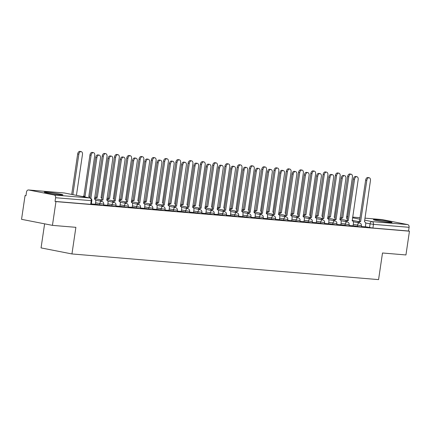 <?xml version="1.0" encoding="UTF-8"?>
<svg xmlns="http://www.w3.org/2000/svg" width="431" height="431" viewBox="0 0 431 431"><rect width="100%" height="100%" fill="white"/><g stroke="black" fill="none" stroke-linecap="round" stroke-linejoin="round"><path stroke-width="0.65" d="M353.075 225.704L361.237 227.008L361.431 225.693L353.269 224.389M340.802 224.675L348.965 225.979L349.158 224.67L340.996 223.36M328.53 223.646L336.692 224.955L336.886 223.641L328.724 222.331M316.262 222.622L324.424 223.926L324.618 222.611L316.456 221.308M303.99 221.593L312.152 222.897L312.346 221.588L304.184 220.279M291.717 220.564L299.879 221.873L300.073 220.559L291.911 219.25M279.45 219.541L287.612 220.844L287.806 219.53L279.644 218.226M267.177 218.512L275.339 219.815L275.533 218.506L267.371 217.197M254.904 217.483L263.066 218.792L263.26 217.477L255.098 216.168M242.637 216.459L250.799 217.763L250.993 216.448L242.831 215.144M230.364 215.43L238.526 216.734L238.72 215.425L230.558 214.115M218.091 214.401L226.253 215.71L226.447 214.396L218.285 213.086M205.824 213.377L213.986 214.681L214.18 213.367L206.018 212.063M193.551 212.348L201.713 213.652L201.907 212.343L193.745 211.034M181.279 211.319L189.441 212.628L189.635 211.314L181.473 210.005M169.011 210.296L177.173 211.599L177.367 210.285L169.205 208.981M156.739 209.267L164.901 210.57L165.095 209.261L156.932 207.952M144.466 208.238L152.628 209.547L152.822 208.232L144.66 206.923M132.198 207.214L140.361 208.518L140.554 207.203L132.392 205.899M119.926 206.185L128.088 207.489L128.282 206.18L120.12 204.87M107.653 205.156L115.815 206.465L116.009 205.151L107.847 203.841M95.386 204.132L103.548 205.436L103.742 204.122L95.58 202.818M46.57 192.134A9.428 0.512 8.4 0 0 44.269 192.134A9.428 0.512 8.4 0 0 50.287 193.508A9.428 0.512 8.4 0 0 60.62 194.887A9.428 0.512 8.4 0 0 62.926 194.887A9.428 0.512 8.4 0 0 56.908 193.514A9.428 0.512 8.4 0 0 46.57 192.134M375.687 219.686A9.428 0.512 8.4 0 0 373.381 219.686A9.428 0.512 8.4 0 0 379.399 221.055A9.428 0.512 8.4 0 0 389.737 222.434A9.428 0.512 8.4 0 0 392.038 222.439A9.428 0.512 8.4 0 0 386.02 221.065A9.428 0.512 8.4 0 0 375.687 219.686M25.973 195.631L25.057 195.555L25.957 195.733L26.506 192.032A2.419 1.832 -85.2 0 1 28.511 189.974A2.419 1.832 -85.2 0 1 28.662 189.996L54.15 194.984L89.783 197.964L64.294 192.98L28.662 189.996M44.614 223.829L41.058 247.906L71.95 253.951L75.883 227.326L52.442 225.365L55.955 201.6L409.45 231.194L405.943 254.953L382.502 252.992L378.569 279.617L71.95 253.951M52.442 225.365L21.55 219.32L25.057 195.555M381.855 219.562A2.419 1.832 94.8 0 1 382.006 219.568A2.419 1.832 94.8 0 1 382.157 219.589L407.645 224.578A2.419 1.832 94.8 0 1 409.094 227.315L408.55 231.016L372.917 228.037L365.343 226.728M408.55 231.016L409.45 231.194M55.049 201.428L91.275 204.407L91.819 200.706L55.599 197.721L55.049 201.428L55.955 201.6M55.599 197.721A2.419 1.832 -85.2 0 0 54.15 194.984M91.345 203.917L95.37 204.24M103.618 204.946L107.637 205.269M115.891 205.975L119.91 206.298M128.158 206.999L132.182 207.322M140.431 208.028L144.579 208.378L144.821 205.846A2.419 1.573 101.1 0 0 143.712 203.34A2.419 1.573 101.1 0 0 143.598 203.33L149.562 162.126A2.78 1.81 101.1 0 0 148.291 159.244A2.78 1.81 101.1 0 0 145.947 161.819L139.746 203.006A2.419 1.573 101.1 0 0 138.071 204.369M152.703 209.057L156.852 209.401L157.094 206.875A2.419 1.573 101.1 0 0 155.984 204.369A2.419 1.573 101.1 0 0 155.871 204.353L161.835 163.15A2.78 1.81 101.1 0 0 160.558 160.273A2.78 1.81 101.1 0 0 158.22 162.848L152.019 204.03A2.419 1.573 101.1 0 0 150.338 205.398M164.971 210.08L168.995 210.403M177.243 211.109L181.262 211.432M189.516 212.138L193.535 212.461M201.783 213.162L205.808 213.485M214.056 214.191L218.075 214.514M226.329 215.22L230.477 215.565L230.72 213.038A2.419 1.573 101.1 0 0 229.61 210.533A2.419 1.573 101.1 0 0 229.497 210.517L235.461 169.313A2.78 1.81 101.1 0 0 234.184 166.436A2.78 1.81 101.1 0 0 231.846 169.011L225.645 210.193A2.419 1.573 101.1 0 0 223.964 211.562M238.596 216.243L242.75 216.594L242.987 214.067A2.419 1.573 101.1 0 0 241.877 211.562A2.419 1.573 101.1 0 0 241.769 211.546L247.733 170.342A2.78 1.81 101.1 0 0 246.457 167.46A2.78 1.81 101.1 0 0 244.113 170.04L237.912 211.222A2.419 1.573 101.1 0 0 236.236 212.585M250.869 217.272L255.017 217.623L255.26 215.091A2.419 1.573 101.1 0 0 254.15 212.585A2.419 1.573 101.1 0 0 254.037 212.575L260.006 171.371A2.78 1.81 101.1 0 0 258.729 168.489A2.78 1.81 101.1 0 0 256.386 171.064L250.185 212.251A2.419 1.573 101.1 0 0 248.509 213.614M263.142 218.301L267.29 218.646L267.532 216.12A2.419 1.573 101.1 0 0 266.423 213.614A2.419 1.573 101.1 0 0 266.31 213.598L272.273 172.395A2.78 1.81 101.1 0 0 270.997 169.518A2.78 1.81 101.1 0 0 268.658 172.093L262.457 213.275A2.419 1.573 101.1 0 0 260.777 214.643M275.409 219.325L279.433 219.648M287.682 220.354L291.701 220.677M299.954 221.383L303.974 221.706M312.222 222.407L316.246 222.73M324.495 223.436L328.643 223.786L328.885 221.254A2.419 1.573 101.1 0 0 327.775 218.749A2.419 1.573 101.1 0 0 327.662 218.738L333.632 177.534A2.78 1.81 101.1 0 0 332.355 174.652A2.78 1.81 101.1 0 0 330.011 177.227L323.81 218.415A2.419 1.573 101.1 0 0 322.135 219.778M336.767 224.465L340.916 224.81L341.158 222.283A2.419 1.573 101.1 0 0 340.048 219.778A2.419 1.573 101.1 0 0 339.935 219.762L345.899 178.558A2.78 1.81 101.1 0 0 344.622 175.681A2.78 1.81 101.1 0 0 342.284 178.256L336.083 219.438A2.419 1.573 101.1 0 0 334.402 220.807M349.035 225.488L353.059 225.812M361.307 226.517L365.326 226.841M95.364 204.256L95.736 201.74A2.419 1.573 101.1 0 0 94.626 199.235A2.419 1.573 101.1 0 0 94.518 199.219L100.482 158.015A2.78 1.81 101.1 0 0 99.205 155.133A2.78 1.81 101.1 0 0 96.862 157.714L90.855 198.4M89.718 197.948L95.693 157.482A2.78 1.81 -78.9 0 1 98.036 154.907L99.205 155.133M76.432 195.351L82.466 154.492A2.78 1.81 101.1 0 0 81.19 151.61A2.78 1.81 101.1 0 0 78.851 154.185L72.871 194.65M71.702 194.424L77.677 153.959A2.78 1.81 -78.9 0 1 80.021 151.383L81.19 151.61M107.637 205.285L108.009 202.764A2.419 1.573 101.1 0 0 106.899 200.259A2.419 1.573 101.1 0 0 106.786 200.248L112.75 159.044A2.78 1.81 101.1 0 0 111.478 156.162A2.78 1.81 101.1 0 0 109.135 158.737L102.934 199.925A2.419 1.573 101.1 0 0 101.258 201.288M100.084 201.061A2.419 1.573 -78.9 0 1 101.764 199.693L107.965 158.511A2.78 1.81 -78.9 0 1 110.304 155.936L111.478 156.162M103.052 199.93L101.878 199.704M119.91 206.309L120.281 203.793A2.419 1.573 101.1 0 0 119.171 201.288A2.419 1.573 101.1 0 0 119.058 201.272L125.022 160.068A2.78 1.81 101.1 0 0 123.745 157.191A2.78 1.81 101.1 0 0 121.407 159.766L115.206 200.948A2.419 1.573 101.1 0 0 113.525 202.317M112.356 202.085A2.419 1.573 -78.9 0 1 114.032 200.722L120.233 159.54A2.78 1.81 -78.9 0 1 122.576 156.959L123.745 157.191M115.319 200.959L114.15 200.733M82.72 196.579A2.419 1.573 -78.9 0 1 83.749 196.17L84.918 196.396A2.419 1.573 101.1 0 0 83.894 196.805M89.783 197.511A2.419 1.573 101.1 0 0 88.883 196.735A2.419 1.573 101.1 0 0 88.775 196.719L94.739 155.516A2.78 1.81 101.1 0 0 93.462 152.639A2.78 1.81 101.1 0 0 91.119 155.214L85.036 196.407M83.867 196.18L89.95 154.988A2.78 1.81 -78.9 0 1 92.293 152.407L93.462 152.639M94.556 198.147A2.419 1.573 -78.9 0 1 96.021 197.199L97.191 197.425A2.419 1.573 101.1 0 0 95.515 198.793M102.05 198.54A2.419 1.573 101.1 0 0 101.156 197.764A2.419 1.573 101.1 0 0 101.043 197.748L107.012 156.545A2.78 1.81 101.1 0 0 105.735 153.668A2.78 1.81 101.1 0 0 103.392 156.243L97.309 197.436M96.135 197.204L102.222 156.011A2.78 1.81 -78.9 0 1 104.561 153.436L105.735 153.668M132.177 207.338L132.549 204.822A2.419 1.573 101.1 0 0 131.439 202.317A2.419 1.573 101.1 0 0 131.331 202.301L137.295 161.097A2.78 1.81 101.1 0 0 136.018 158.215A2.78 1.81 101.1 0 0 133.675 160.795L127.474 201.977A2.419 1.573 101.1 0 0 125.798 203.34M124.629 203.114A2.419 1.573 -78.9 0 1 126.305 201.746L132.506 160.564A2.78 1.81 -78.9 0 1 134.849 157.988L136.018 158.215M127.592 201.988L126.423 201.756M136.896 204.143A2.419 1.573 -78.9 0 1 138.577 202.775L144.778 161.593A2.78 1.81 -78.9 0 1 147.116 159.017L148.291 159.244M139.865 203.017L138.69 202.785M149.169 205.167A2.419 1.573 -78.9 0 1 150.845 203.804L157.046 162.622A2.78 1.81 -78.9 0 1 159.389 160.041L160.558 160.273M152.132 204.041L150.963 203.815M106.823 199.176A2.419 1.573 -78.9 0 1 108.289 198.222L109.463 198.454A2.419 1.573 101.1 0 0 107.782 199.817M114.323 199.564A2.419 1.573 101.1 0 0 113.428 198.793A2.419 1.573 101.1 0 0 113.315 198.777L119.279 157.574A2.78 1.81 101.1 0 0 118.002 154.691A2.78 1.81 101.1 0 0 115.664 157.267L109.576 198.465M108.407 198.233L114.49 157.04A2.78 1.81 -78.9 0 1 116.833 154.465L118.002 154.691M119.096 200.2A2.419 1.573 -78.9 0 1 120.561 199.251L121.731 199.478A2.419 1.573 101.1 0 0 120.055 200.846M126.595 200.593A2.419 1.573 101.1 0 0 125.696 199.817A2.419 1.573 101.1 0 0 125.588 199.801L131.552 158.597A2.78 1.81 101.1 0 0 130.275 155.72A2.78 1.81 101.1 0 0 127.932 158.296L121.849 199.488M120.68 199.262L126.762 158.069A2.78 1.81 -78.9 0 1 129.106 155.489L130.275 155.72M131.369 201.229A2.419 1.573 -78.9 0 1 132.834 200.28L134.003 200.507A2.419 1.573 101.1 0 0 132.328 201.875M138.863 201.622A2.419 1.573 101.1 0 0 137.968 200.846A2.419 1.573 101.1 0 0 137.855 200.83L143.825 159.626A2.78 1.81 101.1 0 0 142.548 156.749A2.78 1.81 101.1 0 0 140.204 159.325L134.122 200.517M132.953 200.286L139.035 159.093A2.78 1.81 -78.9 0 1 141.373 156.518L142.548 156.749M168.99 210.42L169.361 207.904A2.419 1.573 101.1 0 0 168.252 205.398A2.419 1.573 101.1 0 0 168.144 205.382L174.108 164.179A2.78 1.81 101.1 0 0 172.831 161.296A2.78 1.81 101.1 0 0 170.487 163.877L164.286 205.059A2.419 1.573 101.1 0 0 162.611 206.422M161.442 206.196A2.419 1.573 -78.9 0 1 163.117 204.827L169.318 163.645A2.78 1.81 -78.9 0 1 171.662 161.07L172.831 161.296M164.405 205.07L163.236 204.838M143.636 202.258A2.419 1.573 -78.9 0 1 145.102 201.304L146.276 201.536A2.419 1.573 101.1 0 0 144.595 202.899M151.136 202.645A2.419 1.573 101.1 0 0 150.241 201.875A2.419 1.573 101.1 0 0 150.128 201.859L156.092 160.655A2.78 1.81 101.1 0 0 154.815 157.773A2.78 1.81 101.1 0 0 152.477 160.354L146.395 201.546M145.22 201.315L151.303 160.122A2.78 1.81 -78.9 0 1 153.646 157.547L154.815 157.773M181.262 211.449L181.634 208.927A2.419 1.573 101.1 0 0 180.524 206.422A2.419 1.573 101.1 0 0 180.411 206.411L186.375 165.208A2.78 1.81 101.1 0 0 185.104 162.325A2.78 1.81 101.1 0 0 182.76 164.901L176.559 206.088A2.419 1.573 101.1 0 0 174.884 207.451M173.709 207.225A2.419 1.573 -78.9 0 1 175.39 205.856L181.591 164.674A2.78 1.81 -78.9 0 1 183.929 162.099L185.104 162.325M176.678 206.099L175.503 205.867M155.909 203.281A2.419 1.573 -78.9 0 1 157.374 202.333L158.543 202.559A2.419 1.573 101.1 0 0 156.868 203.928M163.408 203.674A2.419 1.573 101.1 0 0 162.509 202.899A2.419 1.573 101.1 0 0 162.401 202.882L168.365 161.679A2.78 1.81 101.1 0 0 167.088 158.802A2.78 1.81 101.1 0 0 164.744 161.377L158.662 202.57M157.493 202.344L163.575 161.151A2.78 1.81 -78.9 0 1 165.919 158.57L167.088 158.802M193.535 212.472L193.907 209.956A2.419 1.573 101.1 0 0 192.797 207.451A2.419 1.573 101.1 0 0 192.684 207.435L198.648 166.231A2.78 1.81 101.1 0 0 197.371 163.354A2.78 1.81 101.1 0 0 195.033 165.93L188.832 207.112A2.419 1.573 101.1 0 0 187.151 208.48M185.982 208.248A2.419 1.573 -78.9 0 1 187.657 206.885L193.858 165.703A2.78 1.81 -78.9 0 1 196.202 163.123L197.371 163.354M188.945 207.122L187.776 206.896M168.182 204.31A2.419 1.573 -78.9 0 1 169.647 203.362L170.816 203.588A2.419 1.573 101.1 0 0 169.141 204.957M175.676 204.703A2.419 1.573 101.1 0 0 174.781 203.928A2.419 1.573 101.1 0 0 174.668 203.911L180.637 162.708A2.78 1.81 101.1 0 0 179.361 159.831A2.78 1.81 101.1 0 0 177.017 162.406L170.935 203.599M169.766 203.367L175.848 162.175A2.78 1.81 -78.9 0 1 178.186 159.599L179.361 159.831M205.802 213.501L206.174 210.985A2.419 1.573 101.1 0 0 205.064 208.48A2.419 1.573 101.1 0 0 204.957 208.464L210.921 167.26A2.78 1.81 101.1 0 0 209.644 164.378A2.78 1.81 101.1 0 0 207.3 166.959L201.099 208.141A2.419 1.573 101.1 0 0 199.424 209.504M198.255 209.277A2.419 1.573 -78.9 0 1 199.93 207.909L206.131 166.727A2.78 1.81 -78.9 0 1 208.475 164.152L209.644 164.378M201.218 208.151L200.049 207.92M180.449 205.339A2.419 1.573 -78.9 0 1 181.914 204.386L183.089 204.617A2.419 1.573 101.1 0 0 181.408 205.98M187.948 205.727A2.419 1.573 101.1 0 0 187.054 204.957A2.419 1.573 101.1 0 0 186.941 204.94L192.905 163.737A2.78 1.81 101.1 0 0 191.633 160.855A2.78 1.81 101.1 0 0 189.29 163.435L183.207 204.628M182.033 204.396L188.115 163.204A2.78 1.81 -78.9 0 1 190.459 160.628L191.633 160.855M218.075 214.53L218.447 212.009A2.419 1.573 101.1 0 0 217.337 209.504A2.419 1.573 101.1 0 0 217.224 209.493L223.193 168.289A2.78 1.81 101.1 0 0 221.917 165.407A2.78 1.81 101.1 0 0 219.573 167.982L213.372 209.17A2.419 1.573 101.1 0 0 211.696 210.533M210.522 210.306A2.419 1.573 -78.9 0 1 212.203 208.938L218.404 167.756A2.78 1.81 -78.9 0 1 220.742 165.181L221.917 165.407M213.49 209.18L212.316 208.949M192.722 206.363A2.419 1.573 -78.9 0 1 194.187 205.415L195.356 205.641A2.419 1.573 101.1 0 0 193.681 207.009M200.221 206.756A2.419 1.573 101.1 0 0 199.321 205.98A2.419 1.573 101.1 0 0 199.214 205.964L205.178 164.761A2.78 1.81 101.1 0 0 203.901 161.884A2.78 1.81 101.1 0 0 201.557 164.459L195.475 205.652M194.306 205.425L200.388 164.233A2.78 1.81 -78.9 0 1 202.732 161.652L203.901 161.884M222.795 211.33A2.419 1.573 -78.9 0 1 224.47 209.967L230.671 168.785A2.78 1.81 -78.9 0 1 233.015 166.204L234.184 166.436M225.758 210.204L224.589 209.978M204.994 207.392A2.419 1.573 -78.9 0 1 206.46 206.444L207.629 206.67A2.419 1.573 101.1 0 0 205.953 208.038M212.488 207.785A2.419 1.573 101.1 0 0 211.594 207.009A2.419 1.573 101.1 0 0 211.481 206.993L217.45 165.79A2.78 1.81 101.1 0 0 216.173 162.913A2.78 1.81 101.1 0 0 213.83 165.488L207.747 206.681M206.578 206.449L212.661 165.256A2.78 1.81 -78.9 0 1 215.004 162.681L216.173 162.913M235.067 212.359A2.419 1.573 -78.9 0 1 236.743 210.991L242.944 169.809A2.78 1.81 -78.9 0 1 245.287 167.233L246.457 167.46M238.031 211.233L236.861 211.001M217.267 208.421A2.419 1.573 -78.9 0 1 218.727 207.467L219.902 207.699A2.419 1.573 101.1 0 0 218.221 209.062M224.761 208.809A2.419 1.573 101.1 0 0 223.867 208.038A2.419 1.573 101.1 0 0 223.754 208.022L229.718 166.819A2.78 1.81 101.1 0 0 228.446 163.936A2.78 1.81 101.1 0 0 226.103 166.517L220.02 207.71M218.846 207.478L224.928 166.285A2.78 1.81 -78.9 0 1 227.272 163.71L228.446 163.936M247.335 213.388A2.419 1.573 -78.9 0 1 249.016 212.02L255.217 170.838A2.78 1.81 -78.9 0 1 257.555 168.262L258.729 168.489M250.303 212.262L249.129 212.03M229.534 209.444A2.419 1.573 -78.9 0 1 231 208.496L232.169 208.723A2.419 1.573 101.1 0 0 230.493 210.091M237.034 209.838A2.419 1.573 101.1 0 0 236.134 209.062A2.419 1.573 101.1 0 0 236.026 209.046L241.99 167.842A2.78 1.81 101.1 0 0 240.713 164.965A2.78 1.81 101.1 0 0 238.37 167.54L232.287 208.733M231.118 208.507L237.201 167.314A2.78 1.81 -78.9 0 1 239.544 164.734L240.713 164.965M259.607 214.412A2.419 1.573 -78.9 0 1 261.283 213.049L267.484 171.867A2.78 1.81 -78.9 0 1 269.828 169.286L270.997 169.518M262.571 213.286L261.401 213.059M241.807 210.473A2.419 1.573 -78.9 0 1 243.273 209.525L244.442 209.752A2.419 1.573 101.1 0 0 242.766 211.12M249.301 210.867A2.419 1.573 101.1 0 0 248.407 210.091A2.419 1.573 101.1 0 0 248.294 210.075L254.263 168.871A2.78 1.81 101.1 0 0 252.986 165.994A2.78 1.81 101.1 0 0 250.643 168.569L244.56 209.762M243.391 209.531L249.474 168.338A2.78 1.81 -78.9 0 1 251.817 165.763L252.986 165.994M279.428 219.665L279.8 217.149A2.419 1.573 101.1 0 0 278.69 214.643A2.419 1.573 101.1 0 0 278.582 214.627L284.546 173.424A2.78 1.81 101.1 0 0 283.269 170.541A2.78 1.81 101.1 0 0 280.926 173.122L274.725 214.304A2.419 1.573 101.1 0 0 273.049 215.667M271.88 215.441A2.419 1.573 -78.9 0 1 273.556 214.072L279.757 172.89A2.78 1.81 -78.9 0 1 282.1 170.315L283.269 170.541M274.843 214.315L273.674 214.083M254.08 211.502A2.419 1.573 -78.9 0 1 255.54 210.549L256.714 210.781A2.419 1.573 101.1 0 0 255.033 212.144M261.574 211.89A2.419 1.573 101.1 0 0 260.68 211.12A2.419 1.573 101.1 0 0 260.566 211.104L266.53 169.9A2.78 1.81 101.1 0 0 265.259 167.018A2.78 1.81 101.1 0 0 262.915 169.599L256.833 210.791M255.658 210.56L261.741 169.367A2.78 1.81 -78.9 0 1 264.084 166.792L265.259 167.018M291.701 220.694L292.073 218.172A2.419 1.573 101.1 0 0 290.963 215.667A2.419 1.573 101.1 0 0 290.85 215.656L296.819 174.453A2.78 1.81 101.1 0 0 295.542 171.57A2.78 1.81 101.1 0 0 293.199 174.146L286.998 215.333A2.419 1.573 101.1 0 0 285.322 216.696M284.148 216.47A2.419 1.573 -78.9 0 1 285.828 215.101L292.029 173.919A2.78 1.81 -78.9 0 1 294.368 171.344L295.542 171.57M287.116 215.344L285.942 215.112M266.347 212.526A2.419 1.573 -78.9 0 1 267.813 211.578L268.982 211.804A2.419 1.573 101.1 0 0 267.306 213.173M273.847 212.919A2.419 1.573 101.1 0 0 272.947 212.144A2.419 1.573 101.1 0 0 272.839 212.127L278.803 170.924A2.78 1.81 101.1 0 0 277.526 168.047A2.78 1.81 101.1 0 0 275.183 170.622L269.1 211.815M267.931 211.589L274.014 170.396A2.78 1.81 -78.9 0 1 276.357 167.815L277.526 168.047M303.974 221.717L304.345 219.201A2.419 1.573 101.1 0 0 303.235 216.696A2.419 1.573 101.1 0 0 303.122 216.68L309.086 175.476A2.78 1.81 101.1 0 0 307.809 172.599A2.78 1.81 101.1 0 0 305.471 175.175L299.27 216.357A2.419 1.573 101.1 0 0 297.589 217.725M296.42 217.493A2.419 1.573 -78.9 0 1 298.096 216.13L304.297 174.948A2.78 1.81 -78.9 0 1 306.64 172.368L307.809 172.599M299.389 216.367L298.214 216.141M278.62 213.555A2.419 1.573 -78.9 0 1 280.085 212.607L281.254 212.833A2.419 1.573 101.1 0 0 279.579 214.202M286.114 213.948A2.419 1.573 101.1 0 0 285.22 213.173A2.419 1.573 101.1 0 0 285.106 213.156L291.076 171.953A2.78 1.81 101.1 0 0 289.799 169.076A2.78 1.81 101.1 0 0 287.455 171.651L281.373 212.844M280.204 212.612L286.286 171.419A2.78 1.81 -78.9 0 1 288.63 168.844L289.799 169.076M316.241 222.746L316.613 220.23A2.419 1.573 101.1 0 0 315.503 217.725A2.419 1.573 101.1 0 0 315.395 217.709L321.359 176.505A2.78 1.81 101.1 0 0 320.082 173.623A2.78 1.81 101.1 0 0 317.739 176.204L311.538 217.386A2.419 1.573 101.1 0 0 309.862 218.749M308.693 218.522A2.419 1.573 -78.9 0 1 310.368 217.154L316.57 175.972A2.78 1.81 -78.9 0 1 318.913 173.397L320.082 173.623M311.656 217.396L310.487 217.165M290.893 214.584A2.419 1.573 -78.9 0 1 292.353 213.631L293.527 213.862A2.419 1.573 101.1 0 0 291.846 215.225M298.387 214.972A2.419 1.573 101.1 0 0 297.492 214.202A2.419 1.573 101.1 0 0 297.379 214.185L303.343 172.982A2.78 1.81 101.1 0 0 302.072 170.1A2.78 1.81 101.1 0 0 299.728 172.68L293.646 213.873M292.471 213.641L298.554 172.448A2.78 1.81 -78.9 0 1 300.897 169.873L302.072 170.1M320.96 219.551A2.419 1.573 -78.9 0 1 322.641 218.183L328.842 177.001A2.78 1.81 -78.9 0 1 331.18 174.426L332.355 174.652M323.929 218.425L322.76 218.194M303.16 215.608A2.419 1.573 -78.9 0 1 304.625 214.66L305.794 214.886A2.419 1.573 101.1 0 0 304.119 216.254M310.659 216.001A2.419 1.573 101.1 0 0 309.76 215.225A2.419 1.573 101.1 0 0 309.652 215.209L315.616 174.005A2.78 1.81 101.1 0 0 314.339 171.129A2.78 1.81 101.1 0 0 311.996 173.704L305.913 214.897M304.744 214.67L310.826 173.477A2.78 1.81 -78.9 0 1 313.17 170.897L314.339 171.129M333.233 220.575A2.419 1.573 -78.9 0 1 334.909 219.212L341.11 178.03A2.78 1.81 -78.9 0 1 343.453 175.449L344.622 175.681M336.202 219.449L335.027 219.223M315.433 216.637A2.419 1.573 -78.9 0 1 316.898 215.689L318.067 215.915A2.419 1.573 101.1 0 0 316.392 217.283M322.927 217.03A2.419 1.573 101.1 0 0 322.032 216.254A2.419 1.573 101.1 0 0 321.919 216.238L327.889 175.034A2.78 1.81 101.1 0 0 326.612 172.158A2.78 1.81 101.1 0 0 324.268 174.733L318.186 215.926M317.017 215.694L323.099 174.501A2.78 1.81 -78.9 0 1 325.443 171.926L326.612 172.158M353.054 225.828L353.425 223.312A2.419 1.573 101.1 0 0 352.316 220.807A2.419 1.573 101.1 0 0 352.208 220.791L358.172 179.587A2.78 1.81 101.1 0 0 356.895 176.705A2.78 1.81 101.1 0 0 354.551 179.285L348.35 220.467A2.419 1.573 101.1 0 0 346.675 221.83M345.506 221.604A2.419 1.573 -78.9 0 1 347.181 220.236L353.382 179.054A2.78 1.81 -78.9 0 1 355.726 176.478L356.895 176.705M348.469 220.478L347.3 220.246M327.705 217.666A2.419 1.573 -78.9 0 1 329.165 216.712L330.34 216.944A2.419 1.573 101.1 0 0 328.659 218.307M335.199 218.054A2.419 1.573 101.1 0 0 334.305 217.283A2.419 1.573 101.1 0 0 334.192 217.267L340.156 176.063A2.78 1.81 101.1 0 0 338.885 173.181A2.78 1.81 101.1 0 0 336.541 175.762L330.458 216.955M329.284 216.723L335.366 175.53A2.78 1.81 -78.9 0 1 337.71 172.955L338.885 173.181M365.326 226.857L365.698 224.335A2.419 1.573 101.1 0 0 364.588 221.83A2.419 1.573 101.1 0 0 364.475 221.82L370.445 180.616A2.78 1.81 101.1 0 0 369.168 177.734A2.78 1.81 101.1 0 0 366.824 180.309L360.623 221.496A2.419 1.573 101.1 0 0 358.948 222.859M357.773 222.633A2.419 1.573 -78.9 0 1 359.454 221.265L365.655 180.083A2.78 1.81 -78.9 0 1 367.999 177.507L369.168 177.734M360.742 221.507L359.573 221.275M339.973 218.689A2.419 1.573 -78.9 0 1 341.438 217.741L342.607 217.967A2.419 1.573 101.1 0 0 340.932 219.336M347.472 219.083A2.419 1.573 101.1 0 0 346.572 218.307A2.419 1.573 101.1 0 0 346.465 218.291L352.429 177.087A2.78 1.81 101.1 0 0 351.152 174.21A2.78 1.81 101.1 0 0 348.808 176.785L342.726 217.978M341.557 217.752L347.639 176.559A2.78 1.81 -78.9 0 1 349.983 173.979L351.152 174.21M357.272 226.523L357.466 225.208A2.419 1.573 -78.9 0 1 359.389 222.951A2.419 1.573 101.1 0 1 359.502 222.967L353.291 221.755M344.999 225.494L345.193 224.185A2.419 1.573 -78.9 0 1 347.122 221.927A2.419 1.573 101.1 0 1 347.23 221.943L341.018 220.726M332.727 224.47L332.921 223.156A2.419 1.573 -78.9 0 1 334.849 220.898A2.419 1.573 101.1 0 1 334.962 220.914L328.745 219.697M320.459 223.441L320.653 222.127A2.419 1.573 -78.9 0 1 322.577 219.869A2.419 1.573 101.1 0 1 322.69 219.885L316.478 218.673M308.187 222.412L308.38 221.103A2.419 1.573 -78.9 0 1 310.309 218.846A2.419 1.573 101.1 0 1 310.417 218.862L304.205 217.644M295.914 221.389L296.108 220.074A2.419 1.573 -78.9 0 1 298.036 217.817A2.419 1.573 101.1 0 1 298.15 217.833L291.932 216.615M283.646 220.36L283.84 219.045A2.419 1.573 -78.9 0 1 285.764 216.788A2.419 1.573 101.1 0 1 285.877 216.804L279.665 215.592M271.374 219.331L271.568 218.021A2.419 1.573 -78.9 0 1 273.496 215.764A2.419 1.573 101.1 0 1 273.604 215.78L267.392 214.563M259.101 218.307L259.295 216.992A2.419 1.573 -78.9 0 1 261.224 214.735A2.419 1.573 101.1 0 1 261.337 214.751L255.12 213.534M246.834 217.278L247.028 215.963A2.419 1.573 -78.9 0 1 248.951 213.706A2.419 1.573 101.1 0 1 249.064 213.722L242.852 212.51M234.561 216.249L234.755 214.94A2.419 1.573 -78.9 0 1 236.684 212.682A2.419 1.573 101.1 0 1 236.791 212.698L230.58 211.481M222.288 215.225L222.482 213.911A2.419 1.573 -78.9 0 1 224.411 211.653A2.419 1.573 101.1 0 1 224.524 211.669L218.307 210.452M210.021 214.196L210.215 212.882A2.419 1.573 -78.9 0 1 212.138 210.624A2.419 1.573 101.1 0 1 212.251 210.64L206.04 209.428M197.748 213.167L197.942 211.858A2.419 1.573 -78.9 0 1 199.871 209.601A2.419 1.573 101.1 0 1 199.979 209.617L193.767 208.399M185.475 212.144L185.669 210.829A2.419 1.573 -78.9 0 1 187.598 208.572A2.419 1.573 101.1 0 1 187.711 208.588L181.494 207.37M173.208 211.115L173.402 209.8A2.419 1.573 -78.9 0 1 175.325 207.543A2.419 1.573 101.1 0 1 175.439 207.559L169.227 206.347M160.935 210.086L161.129 208.776A2.419 1.573 -78.9 0 1 163.058 206.519A2.419 1.573 101.1 0 1 163.166 206.535L156.954 205.318M148.663 209.062L148.857 207.747A2.419 1.573 -78.9 0 1 150.785 205.49A2.419 1.573 101.1 0 1 150.898 205.506L144.681 204.289M136.395 208.033L136.589 206.718A2.419 1.573 -78.9 0 1 138.513 204.461A2.419 1.573 101.1 0 1 138.626 204.477L132.414 203.265M124.123 207.004L124.317 205.695A2.419 1.573 -78.9 0 1 126.24 203.437A2.419 1.573 101.1 0 1 126.353 203.454L120.141 202.236M111.85 205.98L112.044 204.666A2.419 1.573 -78.9 0 1 113.973 202.408A2.419 1.573 101.1 0 1 114.086 202.425L107.869 201.207M99.583 204.951L99.776 203.637A2.419 1.573 -78.9 0 1 101.7 201.379A2.419 1.573 101.1 0 1 101.813 201.396L95.601 200.183M369.539 227.552L370.089 223.851L365.623 222.978M358.527 221.588L352.154 220.338M346.589 216.621L347.801 216.852M352.531 217.779L359.874 219.217M364.604 220.144L372.012 221.593L407.645 224.578M382.157 219.589L364.901 218.145L382.006 219.568M360.09 217.741L352.628 217.116L360.095 217.73M347.822 216.712L346.594 216.61L347.822 216.707M90.682 204.407L91.232 200.706A2.419 1.832 94.8 0 0 89.783 197.964A2.419 1.573 -78.9 0 1 89.896 197.98L64.402 192.996A2.419 1.573 -78.9 0 1 64.515 193.023M372.917 228.037L373.462 224.335L370.089 223.851A2.419 1.573 101.1 0 1 372.012 221.593A2.419 1.832 94.8 0 1 373.462 224.335L409.094 227.315M28.511 189.974L64.144 192.959A2.419 1.832 -85.2 0 1 64.294 192.98A2.419 1.573 -78.9 0 1 64.402 192.996A2.419 2.419 0 0 0 64.144 192.959A2.419 1.832 -85.2 0 0 63.987 192.953M96.862 157.714L95.693 157.482M77.677 153.959L78.851 154.185M102.934 199.925L101.764 199.693M109.135 158.737L107.965 158.511M115.206 200.948L114.032 200.722M121.407 159.766L120.233 159.54M83.749 196.17L84.918 196.396M89.95 154.988L91.119 155.214M96.021 197.199L97.191 197.425M102.222 156.011L103.392 156.243M127.474 201.977L126.305 201.746M133.675 160.795L132.506 160.564M139.746 203.006L138.577 202.775M145.947 161.819L144.778 161.593M152.019 204.03L150.845 203.804M158.22 162.848L157.046 162.622M108.289 198.222L109.463 198.454M114.49 157.04L115.664 157.267M120.561 199.251L121.731 199.478M126.762 158.069L127.932 158.296M132.834 200.28L134.003 200.507M139.035 159.093L140.204 159.325M164.286 205.059L163.117 204.827M170.487 163.877L169.318 163.645M145.102 201.304L146.276 201.536M151.303 160.122L152.477 160.354M176.559 206.088L175.39 205.856M182.76 164.901L181.591 164.674M157.374 202.333L158.543 202.559M163.575 161.151L164.744 161.377M188.832 207.112L187.657 206.885M195.033 165.93L193.858 165.703M169.647 203.362L170.816 203.588M175.848 162.175L177.017 162.406M201.099 208.141L199.93 207.909M207.3 166.959L206.131 166.727M181.914 204.386L183.089 204.617M188.115 163.204L189.29 163.435M213.372 209.17L212.203 208.938M219.573 167.982L218.404 167.756M194.187 205.415L195.356 205.641M200.388 164.233L201.557 164.459M225.645 210.193L224.47 209.967M231.846 169.011L230.671 168.785M206.46 206.444L207.629 206.67M212.661 165.256L213.83 165.488M237.912 211.222L236.743 210.991M244.113 170.04L242.944 169.809M218.727 207.467L219.902 207.699M224.928 166.285L226.103 166.517M250.185 212.251L249.016 212.02M256.386 171.064L255.217 170.838M231 208.496L232.169 208.723M237.201 167.314L238.37 167.54M262.457 213.275L261.283 213.049M268.658 172.093L267.484 171.867M243.273 209.525L244.442 209.752M249.474 168.338L250.643 168.569M274.725 214.304L273.556 214.072M280.926 173.122L279.757 172.89M255.54 210.549L256.714 210.781M261.741 169.367L262.915 169.599M286.998 215.333L285.828 215.101M293.199 174.146L292.029 173.919M267.813 211.578L268.982 211.804M274.014 170.396L275.183 170.622M299.27 216.357L298.096 216.13M305.471 175.175L304.297 174.948M280.085 212.607L281.254 212.833M286.286 171.419L287.455 171.651M311.538 217.386L310.368 217.154M317.739 176.204L316.57 175.972M292.353 213.631L293.527 213.862M298.554 172.448L299.728 172.68M323.81 218.415L322.641 218.183M330.011 177.227L328.842 177.001M304.625 214.66L305.794 214.886M310.826 173.477L311.996 173.704M336.083 219.438L334.909 219.212M342.284 178.256L341.11 178.03M316.898 215.689L318.067 215.915M323.099 174.501L324.268 174.733M348.35 220.467L347.181 220.236M354.551 179.285L353.382 179.054M329.165 216.712L330.34 216.944M335.366 175.53L336.541 175.762M360.623 221.496L359.454 221.265M366.824 180.309L365.655 180.083M341.438 217.741L342.607 217.967M347.639 176.559L348.808 176.785M103.742 204.122A2.419 2.419 0 0 0 101.813 201.396M94.491 198.589L101.043 199.871M116.009 205.151A2.419 2.419 0 0 0 114.086 202.425M106.759 199.618L113.315 200.9M128.282 206.18A2.419 2.419 0 0 0 126.353 203.454M119.031 200.647L125.588 201.929M140.554 207.203A2.419 2.419 0 0 0 138.626 204.477M131.304 201.67L137.855 202.953M152.822 208.232A2.419 2.419 0 0 0 150.898 205.506M143.571 202.699L150.128 203.982M165.095 209.261A2.419 2.419 0 0 0 163.166 206.535M155.844 203.728L162.401 205.011M177.367 210.285A2.419 2.419 0 0 0 175.439 207.559M168.117 204.752L174.668 206.034M189.635 211.314A2.419 2.419 0 0 0 187.711 208.588M180.384 205.781L186.941 207.063M201.907 212.343A2.419 2.419 0 0 0 199.979 209.617M192.657 206.81L199.214 208.092M214.18 213.367A2.419 2.419 0 0 0 212.251 210.64M204.93 207.834L211.481 209.116M226.447 214.396A2.419 2.419 0 0 0 224.524 211.669M217.197 208.863L223.754 210.145M238.72 215.425A2.419 2.419 0 0 0 236.791 212.698M229.47 209.892L236.026 211.174M250.993 216.448A2.419 2.419 0 0 0 249.064 213.722M241.743 210.915L248.294 212.197M263.26 217.477A2.419 2.419 0 0 0 261.337 214.751M254.01 211.944L260.566 213.226M275.533 218.506A2.419 2.419 0 0 0 273.604 215.78M266.283 212.973L272.839 214.255M287.806 219.53A2.419 2.419 0 0 0 285.877 216.804M278.555 213.997L285.106 215.279M300.073 220.559A2.419 2.419 0 0 0 298.15 217.833M290.823 215.026L297.379 216.308M312.346 221.588A2.419 2.419 0 0 0 310.417 218.862M303.095 216.055L309.652 217.337M324.618 222.611A2.419 2.419 0 0 0 322.69 219.885M315.368 217.079L321.919 218.361M336.886 223.641A2.419 2.419 0 0 0 334.962 220.914M327.635 218.108L334.192 219.39M349.158 224.67A2.419 2.419 0 0 0 347.23 221.943M339.908 219.137L346.465 220.419M361.431 225.693A2.419 2.419 0 0 0 359.502 222.967M91.819 200.706A2.419 2.419 0 0 0 89.896 197.98"/></g></svg>
